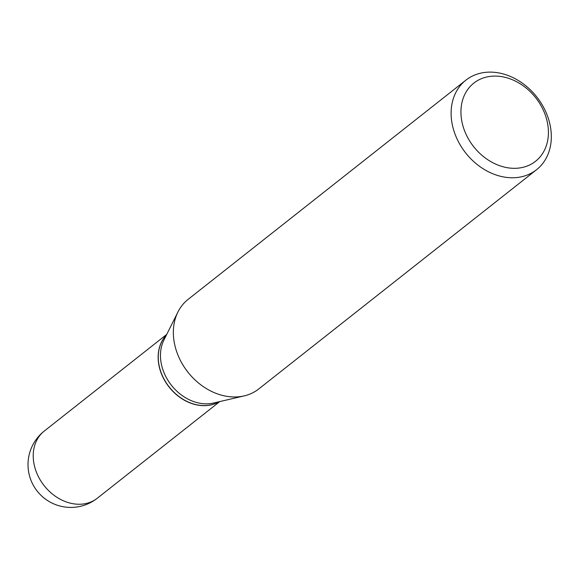 <?xml version="1.0" encoding="UTF-8"?>
<svg xmlns="http://www.w3.org/2000/svg" width="579" height="579" viewBox="0 0 579 579"><rect width="100%" height="100%" fill="white"/><g stroke="black" fill="none" stroke-linecap="round" stroke-linejoin="round"><path stroke-width="0.87" d="M166.455 334.959A42.788 33.951 51.7 0 0 163.879 379.1A42.788 33.951 51.7 0 0 204.163 405.662A42.788 33.951 51.7 0 0 219.159 401.732M166.426 335.017A42.788 33.951 51.7 0 0 159.218 366.044A42.788 33.951 51.7 0 0 219.086 401.746M465.885 80.163L188.117 299.379A57.039 45.249 51.7 0 0 177.941 311.987L163.9 340.076A42.788 33.951 51.7 0 0 161.411 364.314A42.788 33.951 51.7 0 0 213.579 403.027L244.164 395.898A57.039 45.249 51.7 0 0 258.791 388.929L536.559 169.712A57.039 45.249 51.7 0 0 550.05 124.796A57.039 45.249 51.7 0 0 515.115 78.693A57.039 45.249 51.7 0 0 465.885 80.163A57.039 45.249 51.7 0 0 452.387 125.078A57.039 45.249 51.7 0 0 487.323 171.189A57.039 45.249 51.7 0 0 536.559 169.712M462.049 122.328A49.794 39.502 51.7 0 0 514.485 168.323A49.794 39.502 51.7 0 0 547.307 122.082A49.794 39.502 51.7 0 0 494.879 76.088A49.794 39.502 51.7 0 0 462.049 122.328M177.941 311.987A57.039 45.249 51.7 0 0 174.626 344.295A57.039 45.249 51.7 0 0 244.164 395.898M97.315 498.215A42.788 42.788 0 0 1 28.95 473.528A42.788 42.788 0 0 1 44.294 431.037A42.788 33.951 51.7 0 0 34.175 464.734A42.788 33.951 51.7 0 0 79.229 504.258A42.788 33.951 51.7 0 0 97.315 498.215L219.752 401.594M44.294 431.037L166.73 334.409"/></g></svg>
